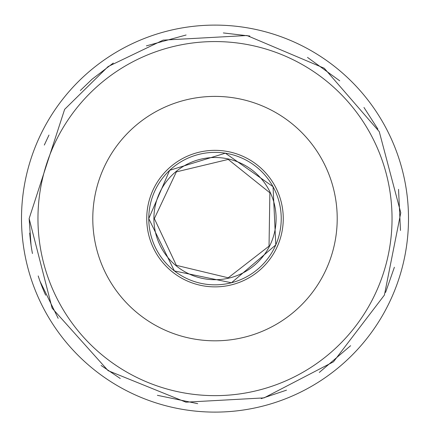 <?xml version="1.0" encoding="UTF-8"?>
<svg xmlns="http://www.w3.org/2000/svg" width="430" height="430" viewBox="0 0 430 430"><rect width="100%" height="100%" fill="white"/><g stroke="black" fill="none" stroke-linecap="round" stroke-linejoin="round"><path stroke-width="0.64" d="M153.897 218.607A61.103 61.103 0 0 1 245.551 165.69A61.103 61.103 0 0 1 245.551 271.524A61.103 61.103 0 0 1 153.897 218.607M21.5 218.607A193.5 193.5 0 0 1 311.75 51.03A193.5 193.5 0 0 1 311.75 386.183A193.5 193.5 0 0 1 21.5 218.607M92.789 218.607A122.211 122.211 0 0 1 276.103 112.767A122.211 122.211 0 0 1 276.103 324.446A122.211 122.211 0 0 1 92.789 218.607M45.655 295.2A185.862 185.862 0 0 1 38.2 275.942A185.862 185.862 0 0 0 45.655 295.2A185.862 185.862 0 0 1 38.2 275.942M32.449 253.539A185.862 185.862 0 0 1 29.702 233.071A185.862 185.862 0 0 0 32.449 253.539A185.862 185.862 0 0 1 29.702 233.071M146.743 218.607A68.257 68.257 0 0 1 249.131 159.492A68.257 68.257 0 0 1 249.131 277.721A68.257 68.257 0 0 1 146.743 218.607M148.769 218.607A66.231 66.231 0 0 1 248.115 161.25A66.231 66.231 0 0 1 248.115 275.969A66.231 66.231 0 0 1 148.769 218.607M37.958 218.607A177.042 177.042 0 0 1 303.521 65.285A177.042 177.042 0 0 1 303.521 371.928A177.042 177.042 0 0 1 37.958 218.607M154.354 218.607L176.343 265.337L228.228 277.796L269.035 246.143L269.873 192.785L228.228 159.423L176.343 171.876L154.354 218.607M148.753 218.607L174.397 270.954L231.474 282.773L275.802 244.917L273.055 186.69L225.363 153.177L169.651 170.312L148.753 218.607M29.138 218.607L52.127 308.149L108.129 370.671L185.927 402.179L264.041 397.884L333.47 361.818L384.393 295.093L400.771 212.769L379.26 131.639L324.247 68.241L246.954 35.513L163.147 40.124L108.129 66.542L64.634 109.36L29.138 218.607L31.051 245.213M40.06 281.387L58.174 318.361M101.082 365.468L120.239 378.497M157.38 395.315L197.698 403.662M261.22 398.631L286.514 390.16M319.313 372.439L350.617 345.698M385.576 292.421L394.385 267.245M400.481 230.469L398.546 189.34M377.873 129.07L363.963 107.452M339.727 80.813L307.504 57.4M249.825 36.039L223.337 32.933M186.115 35.002L146.399 45.87M113.31 63.033L92.09 79.19L80.351 90.493M48.977 135.052L44.306 145.066"/></g></svg>
